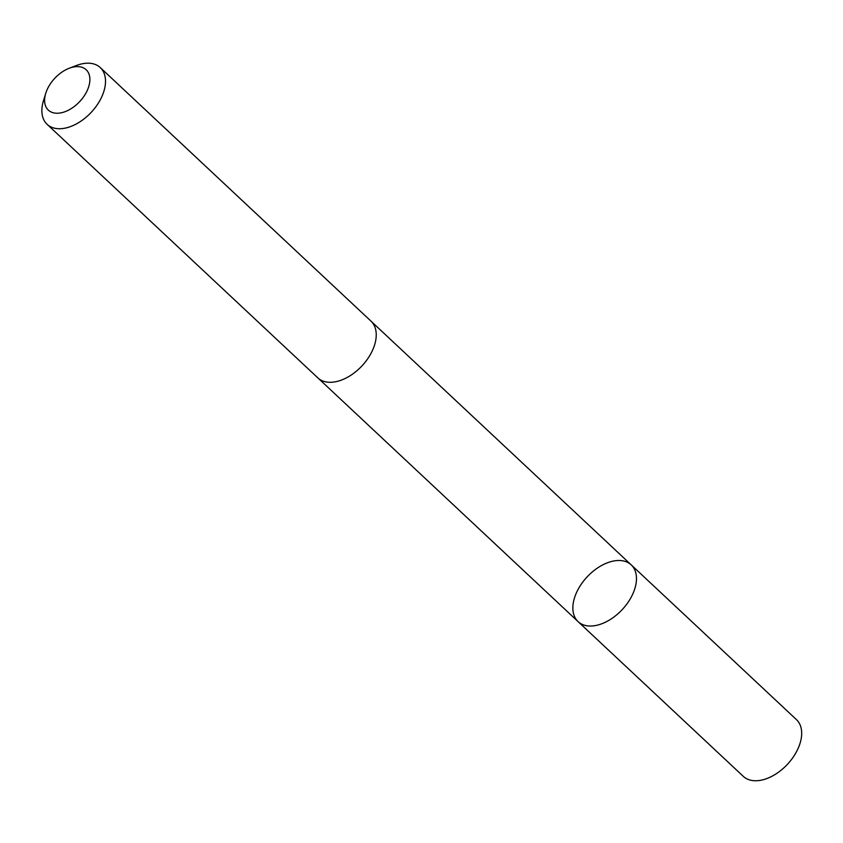 <?xml version="1.0" encoding="UTF-8"?>
<svg xmlns="http://www.w3.org/2000/svg" width="843" height="843" viewBox="0 0 843 843"><rect width="100%" height="100%" fill="white"/><g stroke="black" fill="none" stroke-linecap="round" stroke-linejoin="round"><path stroke-width="1.26" d="M577.466 620.996A38.873 23.983 133.1 0 1 587.655 576.338A38.873 23.983 133.1 0 1 631.228 564.884A38.873 23.983 133.1 0 1 622.166 609.658A38.873 23.983 133.1 0 1 578.087 621.628A38.873 23.983 133.1 0 1 577.466 620.996M743.294 776.361A38.873 23.983 -46.9 0 0 786.877 764.907A38.873 23.983 -46.9 0 0 797.078 720.249A38.873 23.983 -46.9 0 0 796.445 719.616L631.228 564.884A38.873 23.983 133.1 0 1 622.166 609.658A38.873 23.983 133.1 0 1 578.087 621.628L743.294 776.361M45.754 93.299L43.478 100.707A38.873 23.983 -46.9 0 0 47.124 124.332L317.853 377.896A38.873 23.983 -46.9 0 0 361.436 366.442A38.873 23.983 -46.9 0 0 371.626 321.773A38.873 23.983 -46.9 0 0 371.004 321.151L100.275 67.588A38.873 23.983 -46.9 0 0 76.46 65.491L69.221 68.251A27.65 17.06 -46.9 0 0 45.754 93.299A27.65 17.06 -46.9 0 0 69.811 109.453A27.65 17.06 -46.9 0 0 86.608 70.18A27.65 17.06 -46.9 0 0 69.221 68.251M47.124 124.332A38.873 23.983 -46.9 0 0 90.707 112.878A38.873 23.983 -46.9 0 0 100.907 68.209A38.873 23.983 -46.9 0 0 100.275 67.588M318.317 378.317L578.087 621.628M371.447 321.583L631.228 564.884"/></g></svg>
